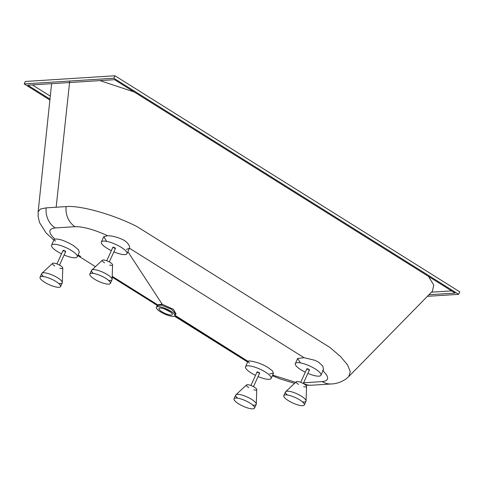 <?xml version="1.0" encoding="UTF-8"?>
<svg xmlns="http://www.w3.org/2000/svg" width="484" height="484" viewBox="0 0 484 484"><rect width="100%" height="100%" fill="white"/><g stroke="black" fill="none" stroke-linecap="round" stroke-linejoin="round"><path stroke-width="0.73" d="M164.245 308.852L170.471 312.059M169.333 311.279A7.327 1.954 -155.5 0 0 158.964 308.477A7.327 1.954 -155.5 0 0 161.934 311.75A7.327 1.954 -155.5 0 0 172.298 314.552A7.327 1.954 -155.5 0 0 169.333 311.279M170.755 311.188A10.14 2.704 -155.5 0 0 156.405 307.31A10.14 2.704 -155.5 0 0 160.506 311.841A10.14 2.704 -155.5 0 0 174.863 315.719A10.14 2.704 -155.5 0 0 170.755 311.188M174.627 314.527L175.686 313.916L171.596 309.343L161.505 305.144L157.246 305.458L157.754 306.662M157.258 305.428L156.907 304.89L162.201 304.254L173.423 309.33L176.103 313.989L175.583 314.134M126.403 249.417L129.452 248.286C129.978 247.082 129.234 245.243 127.238 242.762L124.442 240.469C118.489 237.426 112.881 235.835 107.605 235.714L103.757 236.737L106.692 241.383M107.605 235.714C94.011 229.549 83.157 226.536 75.044 226.681L55.23 227.94C48.194 228.751 48.049 232.459 54.807 239.072L54.111 239.574L55.436 241.25M61.547 253.828A14.084 3.757 24.5 0 1 57.263 251.462A14.084 3.757 24.5 0 1 51.558 245.17A14.084 3.757 24.5 0 1 71.493 250.555A14.084 3.757 24.5 0 1 77.198 256.853L79.316 252.2L78.227 249.496L73.683 245.751C65.443 240.844 59.151 238.618 54.807 239.072M78.087 254.887L80.671 256.508M112.215 276.31L156.949 304.375M174.906 315.622L247.971 361.342M175.039 315.332L247.989 361.342L249.417 363.139M77.198 256.853A14.084 3.757 24.5 0 1 64.112 254.995M111.344 250.664A14.084 3.757 24.5 0 1 107.061 248.298A14.084 3.757 24.5 0 1 101.356 242A14.084 3.757 24.5 0 1 121.29 247.391A14.084 3.757 24.5 0 1 126.996 253.689A14.084 3.757 24.5 0 1 113.909 251.831M303.595 382.784L322.247 381.598C329.277 380.787 329.41 377.078 322.653 370.472L323.512 369.649L322.822 366.11L318.418 362.026L314.745 360.265L304.037 357.688L129.47 248.25L126.996 253.689M64.808 251.577A1.41 0.375 -155.5 0 0 65.661 251.595A1.41 0.375 -155.5 0 0 65.086 250.966A1.41 0.375 -155.5 0 0 63.095 250.428A1.41 0.375 -155.5 0 0 63.664 251.057M114.605 248.413A1.41 0.375 -155.5 0 0 115.458 248.431A1.41 0.375 -155.5 0 0 114.883 247.802A1.41 0.375 -155.5 0 0 112.893 247.257A1.41 0.375 -155.5 0 0 113.462 247.893M269.836 373.823L273.521 373.243L272.341 370.756L267.652 367.302C260.253 362.564 248.346 359.975 247.989 361.342L245.533 366.721A14.084 3.757 24.5 0 1 265.462 372.111A14.084 3.757 24.5 0 1 271.167 378.403A14.084 3.757 24.5 0 1 258.081 376.552M272.673 375.106L295.682 382.384M304.037 357.688L297.63 358.511L300.461 362.897M255.516 375.378A14.084 3.757 24.5 0 1 251.232 373.019A14.084 3.757 24.5 0 1 245.533 366.721M305.313 372.214A14.084 3.757 24.5 0 1 301.03 369.849A14.084 3.757 24.5 0 1 295.331 363.557A14.084 3.757 24.5 0 1 315.259 368.947A14.084 3.757 24.5 0 1 320.965 375.239A14.084 3.757 24.5 0 1 307.878 373.382M308.58 369.964A1.41 0.375 -155.5 0 0 309.427 369.982A1.41 0.375 -155.5 0 0 308.859 369.352A1.41 0.375 -155.5 0 0 306.862 368.814A1.41 0.375 -155.5 0 0 307.437 369.443M258.783 373.134A1.41 0.375 -155.5 0 0 259.63 373.146A1.41 0.375 -155.5 0 0 259.061 372.517A1.41 0.375 -155.5 0 0 257.064 371.978A1.41 0.375 -155.5 0 0 257.639 372.607M53.881 240.076L46.101 232.992L39.573 222.622L38.163 216.711L38.139 211.835L51.606 83.678M49.634 99.873L24.2 83.932L25.325 81.463L114.962 75.764L459.8 291.864L458.675 294.332L427.384 296.323M38.139 211.835L40.372 209.064L46.186 207.866L66.12 206.595C80.556 205.18 114.17 214.757 137.256 226.73L329.888 347.439L340.464 356.466L347.451 364.767L350.301 371.645L348.807 376.516L345.866 379.051C341.19 382.154 336.398 383.788 331.492 383.957L331.492 383.957A19.723 17.067 -94 0 1 322.247 381.598M99.94 80.61L134.207 91.984M428.509 276.412L433.743 285.046L432.466 291.138L348.807 376.516M104.574 262.848A5.633 1.5 24.5 0 1 102.39 260.198A5.633 1.5 24.5 0 1 110.267 262.491A5.633 1.5 24.5 0 1 112.584 264.839A5.633 1.5 24.5 0 1 109.668 265.087M108.483 280.315A11.271 3.007 -155.5 0 0 112.046 279.698A11.271 3.007 -155.5 0 0 112.119 279.365A11.271 3.007 -155.5 0 0 107.478 274.664A11.271 3.007 -155.5 0 0 91.736 270.078A11.271 3.007 -155.5 0 0 91.537 270.35A11.271 3.007 -155.5 0 0 93.406 273.442M94.41 279.093A11.271 3.007 -155.5 0 0 110.352 283.406A11.271 3.007 -155.5 0 0 105.79 278.367A11.271 3.007 -155.5 0 0 89.843 274.059A11.271 3.007 -155.5 0 0 94.41 279.093M54.777 266.018A5.633 1.5 24.5 0 1 52.593 263.363A5.633 1.5 24.5 0 1 60.47 265.656A5.633 1.5 24.5 0 1 62.787 268.003A5.633 1.5 24.5 0 1 59.871 268.251M58.685 283.479A11.271 3.007 -155.5 0 0 62.248 282.862A11.271 3.007 -155.5 0 0 62.321 282.529A11.271 3.007 -155.5 0 0 57.681 277.828A11.271 3.007 -155.5 0 0 41.939 273.242A11.271 3.007 -155.5 0 0 41.739 273.514A11.271 3.007 -155.5 0 0 43.608 276.606M44.613 282.257A11.271 3.007 -155.5 0 0 60.554 286.57A11.271 3.007 -155.5 0 0 55.993 281.531A11.271 3.007 -155.5 0 0 40.045 277.223A11.271 3.007 -155.5 0 0 44.613 282.257M248.746 387.569A5.633 1.5 24.5 0 1 246.568 384.913A5.633 1.5 24.5 0 1 254.439 387.206A5.633 1.5 24.5 0 1 256.756 389.559A5.633 1.5 24.5 0 1 253.846 389.801M252.66 405.035A11.271 3.007 -155.5 0 0 256.217 404.418A11.271 3.007 -155.5 0 0 256.29 404.086A11.271 3.007 -155.5 0 0 251.656 399.385A11.271 3.007 -155.5 0 0 235.908 394.799A11.271 3.007 -155.5 0 0 235.708 395.071A11.271 3.007 -155.5 0 0 237.577 398.163M238.582 403.813A11.271 3.007 -155.5 0 0 254.53 408.121A11.271 3.007 -155.5 0 0 249.962 403.087A11.271 3.007 -155.5 0 0 234.02 398.774A11.271 3.007 -155.5 0 0 238.582 403.813M298.543 384.405A5.633 1.5 24.5 0 1 296.365 381.749A5.633 1.5 24.5 0 1 304.236 384.042A5.633 1.5 24.5 0 1 306.553 386.395A5.633 1.5 24.5 0 1 303.643 386.637M302.458 401.865A11.271 3.007 -155.5 0 0 306.015 401.254A11.271 3.007 -155.5 0 0 306.088 400.921A11.271 3.007 -155.5 0 0 301.453 396.214A11.271 3.007 -155.5 0 0 285.705 391.629A11.271 3.007 -155.5 0 0 285.506 391.907A11.271 3.007 -155.5 0 0 287.375 394.992M288.379 400.649A11.271 3.007 -155.5 0 0 304.327 404.957A11.271 3.007 -155.5 0 0 299.765 399.923A11.271 3.007 -155.5 0 0 283.818 395.609A11.271 3.007 -155.5 0 0 288.379 400.649M24.2 83.932L113.837 78.239L114.962 75.764M113.837 78.239L458.675 294.332M49.731 98.954L27.776 85.196L114.569 79.678L455.093 293.074L428.939 294.738M50.04 95.965L32.38 84.9M451.62 290.896L431.444 292.179M161.481 304.085L161.505 305.144M162.201 304.254L127.897 251.704M69.726 81.04L56.15 207.237M55.23 227.94A19.723 17.067 -94 0 1 46.186 207.866M303.323 383.376A19.723 16.952 86.8 0 0 311.406 385.234L331.492 383.957M66.12 206.595A19.723 16.952 86.8 0 0 75.044 226.681M174.863 315.719L175.686 313.916M176.103 313.989L175.141 314.388M174.549 316.07L240.705 356.793M157.052 305.35L112.215 276.4M59.508 265.093L65.661 251.595M109.305 261.929L115.458 248.431M273.521 373.243L271.167 378.403M323.512 369.649L320.965 375.239M303.274 383.485L309.427 369.982M253.477 386.649L259.63 373.146M77.773 255.582L95.433 266.648M112.191 277.144L154.789 303.843M174.422 316.143L247.663 362.044M272.383 375.741L280.054 378.875L294.605 383.382M305.761 385.173L311.406 385.234M311.672 385.216L331.231 383.975M156.405 307.31L157.246 305.458M157.227 305.936L156.907 304.89M103.757 236.737L101.356 242M297.63 358.511L295.331 363.557M54.111 239.574L51.558 245.17M106.74 260.761L112.893 247.257M56.943 263.925L63.095 250.428M250.912 385.482L257.064 371.978M300.709 382.318L306.862 368.814M112.584 264.839L112.119 279.365M110.352 283.406L112.046 279.698M89.843 274.059L91.537 270.35M62.787 268.003L62.321 282.529M60.554 286.57L62.248 282.862M40.045 277.223L41.739 273.514M256.756 389.559L256.29 404.086M254.53 408.121L256.217 404.418M234.02 398.774L235.708 395.071M306.553 386.395L306.088 400.921M304.327 404.957L306.015 401.254M283.818 395.609L285.506 391.907M246.568 384.913L235.908 394.799M296.365 381.749L285.705 391.629M52.593 263.363L41.939 273.242M102.39 260.198L91.736 270.078"/></g></svg>
